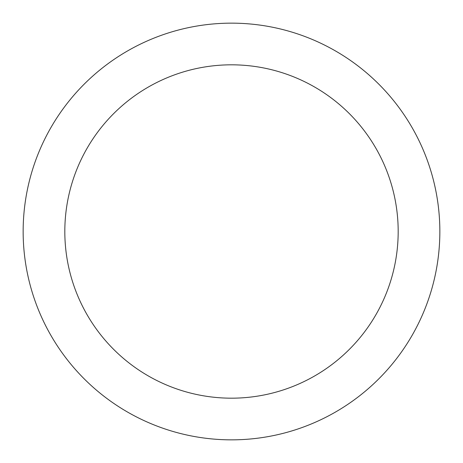 <?xml version="1.0" encoding="UTF-8"?>
<svg xmlns="http://www.w3.org/2000/svg" width="463" height="463" viewBox="0 0 463 463"><rect width="100%" height="100%" fill="white"/><g stroke="black" fill="none" stroke-linecap="round" stroke-linejoin="round"><path stroke-width="0.69" d="M231.5 23.15A208.35 208.35 0 0 1 439.85 231.5A208.35 208.35 0 0 1 231.5 439.85A208.35 208.35 0 0 1 23.15 231.5A208.35 208.35 0 0 1 231.5 23.15M231.5 398.18A166.68 166.68 0 0 1 64.82 231.5A166.68 166.68 0 0 1 231.5 64.82A166.68 166.68 0 0 1 398.18 231.5A166.68 166.68 0 0 1 231.5 398.18"/></g></svg>

